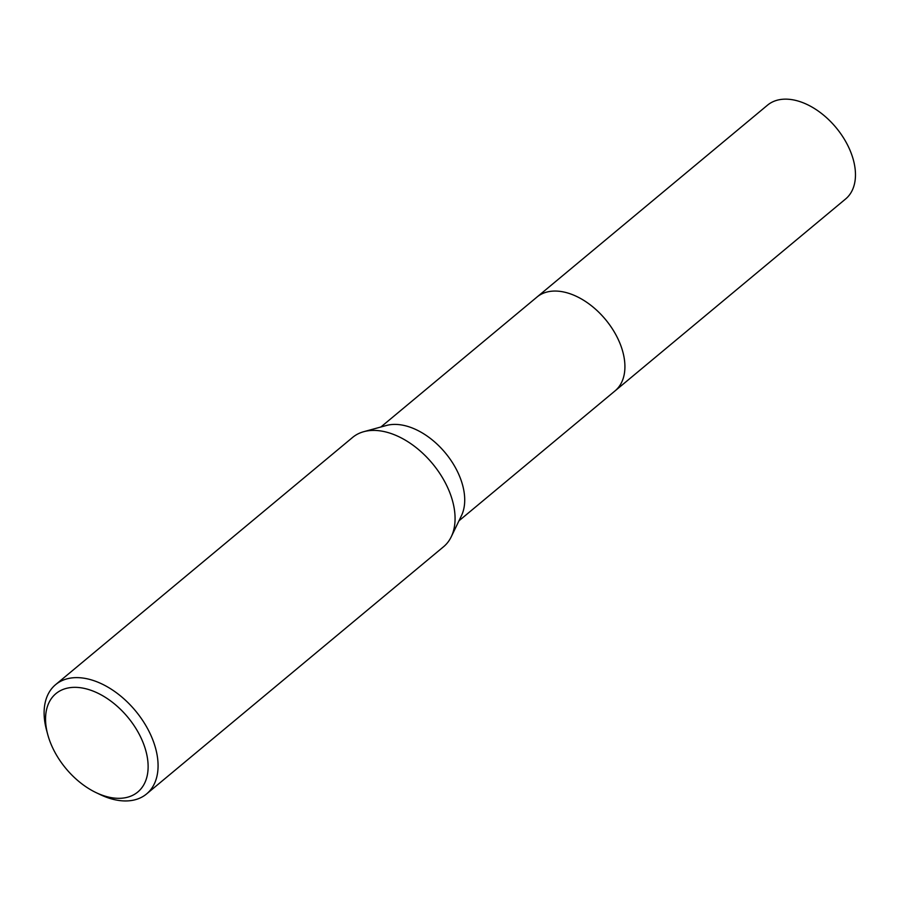 <?xml version="1.0" encoding="UTF-8"?>
<svg xmlns="http://www.w3.org/2000/svg" width="900" height="900" viewBox="0 0 900 900"><rect width="100%" height="100%" fill="white"/><g stroke="black" fill="none" stroke-linecap="round" stroke-linejoin="round"><path stroke-width="1.35" d="M47.734 734.524L46.53 730.058A71.1 44.651 50.2 0 1 55.609 684.641L352.609 437.423A71.1 44.651 50.2 0 1 363.769 431.685L386.359 425.498A61.02 38.318 50.2 0 1 398.149 424.541A61.02 38.318 50.2 0 1 450.371 459.517A61.02 38.318 50.2 0 1 461.441 515.689L451.249 536.783A71.1 44.651 50.2 0 1 443.576 546.727L146.576 793.946A71.1 44.651 50.2 0 1 121.669 800.786A71.1 44.651 50.2 0 1 100.271 794.621L96.097 792.63A63.99 40.185 50.2 0 1 47.734 734.524A63.99 40.185 50.2 0 1 78.323 687.488A63.99 40.185 50.2 0 1 144.664 746.899A63.99 40.185 50.2 0 1 115.358 798.176A63.99 40.185 50.2 0 1 96.097 792.63M536.558 297.416A61.031 38.329 50.2 0 1 536.962 297.067A61.02 38.318 50.2 0 1 558.349 291.195A61.02 38.318 50.2 0 1 615.026 333.248A61.02 38.318 50.2 0 1 615.049 390.881A61.031 38.329 50.2 0 1 614.644 391.219M363.769 431.685A71.1 44.651 50.2 0 1 377.516 430.571A71.1 44.651 50.2 0 1 438.356 471.33A71.1 44.651 50.2 0 1 451.249 536.783M55.609 684.641A71.1 44.651 50.2 0 1 80.516 677.79A71.1 44.651 50.2 0 1 146.554 726.795A71.1 44.651 50.2 0 1 146.576 793.946M615.049 390.881A61.031 38.329 50.2 0 0 621.619 347.861A61.031 38.329 50.2 0 0 582.761 299.745A61.031 38.329 50.2 0 0 536.962 297.067L767.509 105.165A61.031 38.329 50.2 0 1 813.308 107.831A61.031 38.329 50.2 0 1 852.165 155.947A61.031 38.329 50.2 0 1 845.606 198.979L458.978 520.796M536.962 297.079L380.891 426.994"/></g></svg>

